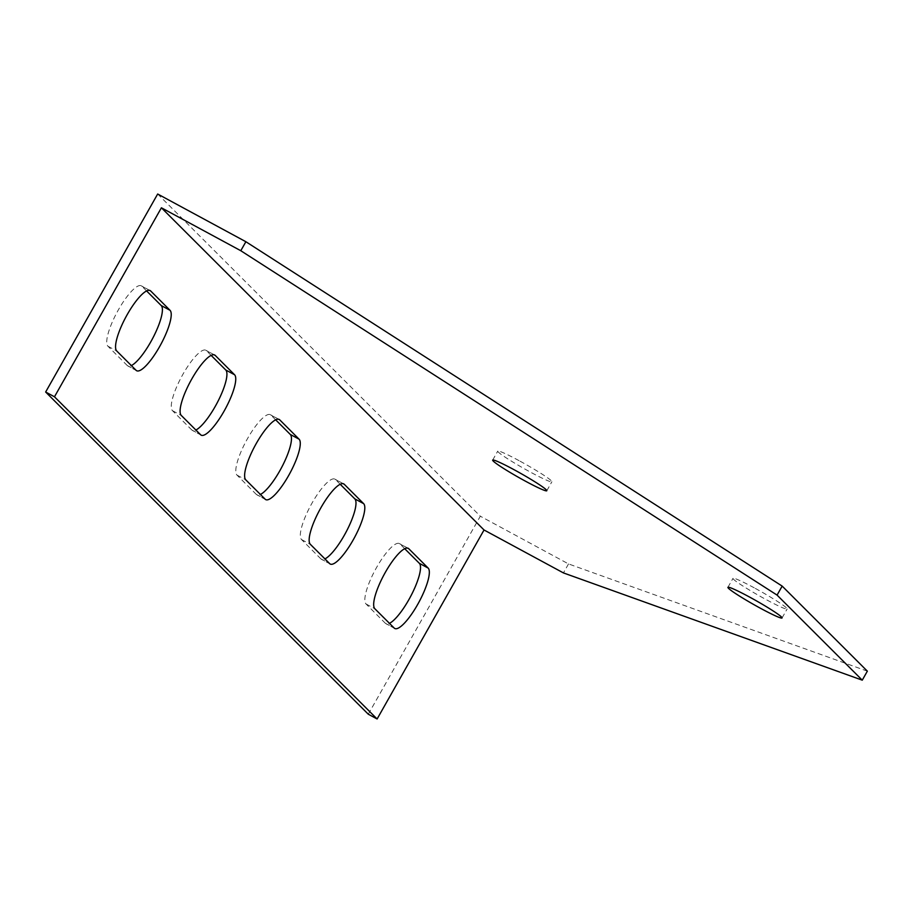 <?xml version="1.0" encoding="UTF-8"?>
<svg xmlns="http://www.w3.org/2000/svg" width="913" height="913" viewBox="0 0 913 913"><rect width="100%" height="100%" fill="white"/><g stroke="black" fill="none" stroke-linecap="round" stroke-linejoin="round"><path stroke-width="0.68" stroke-dasharray="4.57 3.42" d="M368.293 714.217L480.318 516.21L157.675 194.013M867.35 671.158L568.525 563.926L480.318 516.21M568.525 563.926L563.435 572.919M146.605 290.95L141.869 286.214A34.557 8.765 118.4 0 0 141.332 285.815A34.557 8.765 118.4 0 0 117.8 310.899A34.557 8.765 118.4 0 0 107.917 346.21L127.272 365.542A34.557 8.765 118.4 0 0 127.809 365.942A34.557 8.765 118.4 0 0 131.358 365.577M275.669 419.832L270.921 415.095A34.557 8.765 118.4 0 0 270.385 414.696A34.557 8.765 118.4 0 0 246.864 439.781A34.557 8.765 118.4 0 0 236.981 475.091L256.336 494.424A34.557 8.765 118.4 0 0 256.873 494.823A34.557 8.765 118.4 0 0 260.41 494.458M404.721 548.713L399.974 543.977A34.557 8.765 118.4 0 0 399.449 543.577A34.557 8.765 118.4 0 0 375.916 568.662A34.557 8.765 118.4 0 0 366.033 603.972L385.389 623.305A34.557 8.765 118.4 0 0 385.925 623.705A34.557 8.765 118.4 0 0 389.474 623.339M340.195 484.267L335.448 479.53A34.557 8.765 118.4 0 0 334.911 479.131A34.557 8.765 118.4 0 0 311.39 504.227A34.557 8.765 118.4 0 0 301.507 539.537L320.862 558.859A34.557 8.765 118.4 0 0 321.399 559.27A34.557 8.765 118.4 0 0 324.937 558.893M211.131 355.385L206.395 350.649A34.557 8.765 118.4 0 0 205.859 350.25A34.557 8.765 118.4 0 0 182.338 375.346A34.557 8.765 118.4 0 0 172.443 410.656L191.81 429.989A34.557 8.765 118.4 0 0 192.335 430.388A34.557 8.765 118.4 0 0 195.884 430.023M754.264 587.846A31.099 2.26 -150.5 0 0 733.002 578.328A31.099 2.26 -150.5 0 0 758.954 595.618A31.099 2.26 -150.5 0 0 787.143 608.96A31.099 2.26 -150.5 0 0 754.264 587.846M519.018 460.631A31.099 2.26 -150.5 0 0 497.756 451.113A31.099 2.26 -150.5 0 0 523.72 468.403A31.099 2.26 -150.5 0 0 551.897 481.744A31.099 2.26 -150.5 0 0 519.018 460.631M191.81 429.989L200.632 434.759M172.443 410.656L181.265 415.426M206.395 350.649L214.053 354.792M320.862 558.859L329.684 563.641M301.507 539.537L310.329 544.308M335.448 479.53L343.117 483.673M385.389 623.305L394.211 628.076M366.033 603.972L374.855 608.743M399.974 543.977L407.643 548.12M256.336 494.424L265.158 499.194M236.981 475.091L245.791 479.861M270.921 415.095L278.579 419.238M127.272 365.542L136.094 370.313M107.917 346.21L116.738 350.98M141.869 286.214L149.527 290.357M201.157 435.159L192.335 430.388M214.681 355.02L205.859 350.25M330.221 564.04L321.399 559.27M343.733 483.901L334.911 479.131M394.747 628.475L385.925 623.705M408.271 548.348L399.449 543.577M265.683 499.594L256.873 494.823M279.207 419.466L270.385 414.696M136.63 370.712L127.809 365.942M150.154 290.585L141.332 285.815M782.053 617.964L787.143 608.96M727.912 587.333L733.002 578.328M546.807 490.749L551.897 481.744M492.666 460.118L497.756 451.113"/><path stroke-width="1.37" d="M484.038 529.985L161.407 207.787L54.472 396.79L377.115 718.988L484.038 529.985L563.435 572.919L862.26 680.162L777.077 595.105L240.792 250.721L245.882 241.728L782.167 586.1L777.077 595.105M116.738 350.98A34.557 8.765 -61.6 0 1 126.622 315.67A34.557 8.765 -61.6 0 1 150.154 290.585A34.557 8.765 -61.6 0 1 150.691 290.985L170.046 310.317A34.557 8.765 -61.6 0 1 160.163 345.628A34.557 8.765 -61.6 0 1 136.63 370.712A34.557 8.765 -61.6 0 1 136.094 370.313L116.738 350.98M245.791 479.861A34.557 8.765 -61.6 0 1 255.686 444.551A34.557 8.765 -61.6 0 1 279.207 419.466A34.557 8.765 -61.6 0 1 279.743 419.866L299.099 439.199A34.557 8.765 -61.6 0 1 289.216 474.509A34.557 8.765 -61.6 0 1 265.683 499.594A34.557 8.765 -61.6 0 1 265.158 499.194L245.791 479.861M374.855 608.743A34.557 8.765 -61.6 0 1 384.738 573.432A34.557 8.765 -61.6 0 1 408.271 548.348A34.557 8.765 -61.6 0 1 408.796 548.747L428.163 568.08A34.557 8.765 -61.6 0 1 418.268 603.39A34.557 8.765 -61.6 0 1 394.747 628.475A34.557 8.765 -61.6 0 1 394.211 628.076L374.855 608.743M310.329 544.308A34.557 8.765 -61.6 0 1 320.212 508.998A34.557 8.765 -61.6 0 1 343.733 483.901A34.557 8.765 -61.6 0 1 344.269 484.301L363.625 503.634A34.557 8.765 -61.6 0 1 353.742 538.944A34.557 8.765 -61.6 0 1 330.221 564.04A34.557 8.765 -61.6 0 1 329.684 563.641L310.329 544.308M181.265 415.426A34.557 8.765 -61.6 0 1 191.159 380.116A34.557 8.765 -61.6 0 1 214.681 355.02A34.557 8.765 -61.6 0 1 215.217 355.419L234.573 374.752A34.557 8.765 -61.6 0 1 224.689 410.063A34.557 8.765 -61.6 0 1 201.157 435.159A34.557 8.765 -61.6 0 1 200.632 434.759L181.265 415.426M161.407 207.787L240.792 250.721M513.928 469.636A31.099 2.26 29.5 0 1 546.807 490.749A31.099 2.26 29.5 0 1 518.618 477.396A31.099 2.26 29.5 0 1 492.666 460.118A31.099 2.26 29.5 0 1 513.928 469.636M749.174 596.851A31.099 2.26 29.5 0 1 782.053 617.964A31.099 2.26 29.5 0 1 753.864 604.611A31.099 2.26 29.5 0 1 727.912 587.333A31.099 2.26 29.5 0 1 749.174 596.851M862.26 680.162L867.35 671.158L782.167 586.1M54.472 396.79L45.65 392.019L368.293 714.217L377.115 718.988M245.882 241.728L157.675 194.013L45.65 392.019M131.358 365.577A34.557 8.765 118.4 0 0 154.08 335.63A34.557 8.765 118.4 0 0 161.224 305.547L146.605 290.95M260.41 494.458A34.557 8.765 118.4 0 0 283.144 464.512A34.557 8.765 118.4 0 0 290.277 434.428L275.669 419.832M389.474 623.339A34.557 8.765 118.4 0 0 412.197 593.382A34.557 8.765 118.4 0 0 419.341 563.31L404.721 548.713M324.937 558.893A34.557 8.765 118.4 0 0 347.67 528.947A34.557 8.765 118.4 0 0 354.803 498.863L340.195 484.267M195.884 430.023A34.557 8.765 118.4 0 0 218.606 400.065A34.557 8.765 118.4 0 0 225.751 369.982L211.131 355.385M225.751 369.982L234.573 374.752M214.053 354.792L215.217 355.419M354.803 498.863L363.625 503.634M343.117 483.673L344.269 484.301M419.341 563.31L428.163 568.08M407.643 548.12L408.796 548.747M290.277 434.428L299.099 439.199M278.579 419.238L279.743 419.866M161.224 305.547L170.046 310.317M149.527 290.357L150.691 290.985"/></g></svg>

